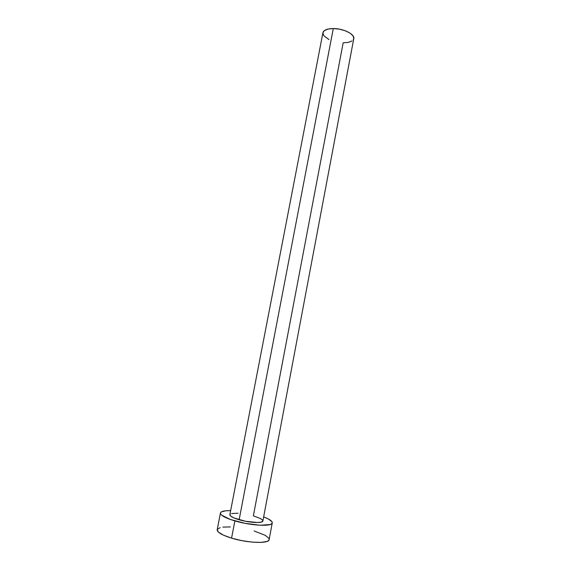 <?xml version="1.0" encoding="UTF-8"?>
<svg xmlns="http://www.w3.org/2000/svg" width="571" height="571" viewBox="0 0 571 571"><rect width="100%" height="100%" fill="white"/><g stroke="black" fill="none" stroke-linecap="round" stroke-linejoin="round"><path stroke-width="0.86" d="M239.135 519.753C249.363 522.8 262.91 523.45 262.881 520.995L261.425 522.065L257.614 522.522L245.509 521.273L233.924 517.94L230.691 516.12L229.863 514.685C229.863 516.205 232.954 517.89 239.135 519.753L333.293 28.55L239.135 519.753M322.922 32.754L324.357 30.634L328.004 29.078L333.293 28.55L339.395 29.15L345.334 30.784L350.151 33.182L353.106 35.966L353.777 38.628C355.055 34.267 343.399 28.436 333.293 28.55C327.176 28.664 323.714 30.063 322.922 32.74L229.863 514.692M220.442 513.008L217.201 529.695C217.123 532.279 221.912 535.091 231.562 538.139C247.707 543.157 269.184 543.849 269.134 539.602L272.26 522.9C272.381 526.747 251.019 525.748 234.874 520.916L231.562 538.139L234.874 520.916C225.224 517.99 220.413 515.349 220.442 513.008C220.998 511.345 224.396 510.545 230.648 510.61L226.016 510.752L221.448 511.852L220.52 512.765L220.584 513.886L221.648 515.17L230.441 519.51L244.988 523.336L260.026 525.234L270.097 524.542L271.682 523.771L272.274 522.779L271.875 521.608L268.256 518.925L263.652 516.905C269.491 519.146 272.36 521.137 272.26 522.893M229.892 514.578L230.448 513.986M231.605 513.543L238.093 513.229M352.079 40.926L348.353 42.375L343.171 42.825L253.36 515.863L260.419 518.511L262.674 520.224L262.888 520.959M217.201 529.674L218.372 532.051L223.361 535.12L231.562 538.139L241.69 540.609L252.061 542.115L260.94 542.407L266.928 541.458L268.534 540.58L269.134 539.588M269.155 539.474L268.77 538.189L265.18 535.298L254.145 530.973M230.377 526.919L222.847 527.104M220.113 527.618L217.28 529.424M329.032 39.599L323.778 35.68L322.893 32.961M353.763 38.685L353.206 39.884M262.881 520.995L353.777 38.628"/></g></svg>
